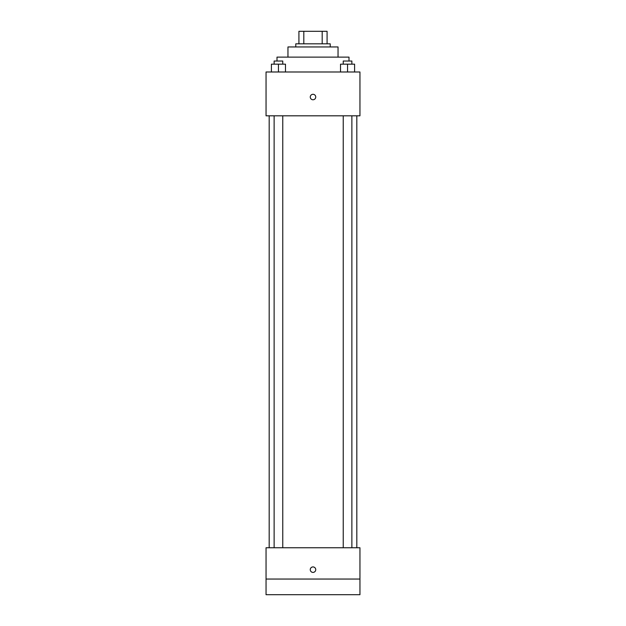 <?xml version="1.0" encoding="UTF-8"?>
<svg xmlns="http://www.w3.org/2000/svg" width="626" height="626" viewBox="0 0 626 626"><rect width="100%" height="100%" fill="white"/><g stroke="black" fill="none" stroke-linecap="round" stroke-linejoin="round"><path stroke-width="0.94" d="M303.813 43.82L303.813 31.3L298.915 31.3L298.915 43.82L298.915 31.3M303.813 31.3L327.085 31.3L327.085 43.82M322.187 43.82L322.187 31.3M295.785 46.95L295.785 43.82L330.215 43.82L330.215 46.95M287.96 57.122L287.96 46.95L338.04 46.95L338.04 57.122M277.005 61.035L277.005 57.122L348.995 57.122L348.995 61.035M266.05 71.99L359.95 71.99L359.95 115.81L266.05 115.81L266.05 71.99M313 99.769A2.739 2.739 0 0 1 310.629 95.661A2.739 2.739 0 0 1 315.371 95.661A2.739 2.739 0 0 1 313 99.769M266.05 547.75L359.95 547.75L359.95 594.7L266.05 594.7L266.05 547.75M313 572.399A2.739 2.739 0 0 1 310.629 568.291A2.739 2.739 0 0 1 315.371 568.291A2.739 2.739 0 0 1 313 572.399M266.05 579.05L359.95 579.05M340.513 71.99L340.513 64.165L354.598 64.165L354.598 71.99L354.598 64.165M347.555 71.99L347.555 64.165M351.875 64.165L351.875 61.035L343.236 61.035L343.236 64.165M271.402 71.99L271.402 64.165L285.487 64.165L285.487 71.99L285.487 64.165M278.445 71.99L278.445 64.165M282.764 64.165L282.764 61.035L274.125 61.035L274.125 64.165M356.82 547.75L356.82 115.81M269.18 547.75L269.18 115.81M343.236 115.81L343.236 547.75M351.875 115.81L351.875 547.75M282.764 547.75L282.764 115.81M274.125 547.75L274.125 115.81"/></g></svg>
